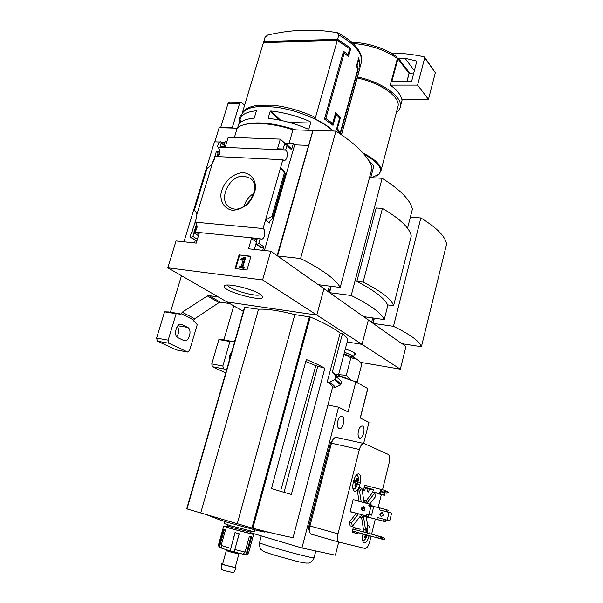 <?xml version="1.0" encoding="UTF-8"?>
<svg xmlns="http://www.w3.org/2000/svg" width="603" height="603" viewBox="0 0 603 603"><rect width="100%" height="100%" fill="white"/><g stroke="black" fill="none" stroke-linecap="round" stroke-linejoin="round"><path stroke-width="0.9" d="M216.974 156.561L218.067 152.966L219.703 153.041M194.098 232.019L196.57 223.841M183.983 241.788L214.464 141.826L219.266 142.007M214.819 141.841L219.13 127.685L237.19 128.198C243.657 121.354 268.802 121.791 292.975 129.773L313.04 130.459L277.546 255.958L300.573 258.514L335.931 131.107C356.757 144.592 368.81 156.893 372.074 168.011L340.205 287.443L318.226 284.669L277.546 255.958M262.614 279.928L316.816 315.052L226.992 301.952L167.815 267.8L262.614 279.928L270.792 251.195L248.519 248.783L251.459 238.63L257.082 239.203L256.004 242.949L256.448 244.313L257.262 244.464L258.83 243.243L260.142 238.675L192.229 231.831L191.52 232.11L190.299 236.12L190.985 237.514L192.885 236.391L193.978 232.803L199.178 233.331L196.224 243.115L176.053 240.929L167.815 267.8M260.142 238.675L260.85 239.074C264.385 240.484 266.503 230.361 263.066 228.529L282.875 159.72L215.113 156.471L213.507 161.747L212.904 161.717L196.216 216.65L196.819 216.711L195.161 222.153C197.89 225.53 197.686 228.831 194.558 232.065M218.384 147.501L217.947 147.124C220.374 150.207 220.359 153.373 217.917 156.607M213.251 161.732L216.334 151.579L218.067 152.966M216.334 151.579L219.794 151.737M191.867 232.14L195.621 220.653M196.729 217.005L196.216 216.65M243.582 172.669C250.991 173.664 255.747 179.807 255.529 188.309C254.443 194.143 251.798 199.427 247.577 204.153C242.73 208.027 237.695 210.063 232.457 210.259C225.07 209.045 220.555 202.766 220.894 194.4C222.424 182.943 233.255 172.518 243.582 172.669M263.066 228.529L195.161 222.153M195.297 240.378L194.52 242.934M224.979 142.225L221.15 142.082M243.363 311.404L226.992 301.952L316.816 315.052L323.947 288.701L318.655 284.722M250.954 256.23L239.067 254.888L235.08 268.554L246.974 270.016L250.954 256.23M282.875 159.72L283.794 160.292C287.081 161.529 288.807 152.054 285.686 149.936L217.947 147.124M285.686 149.936L286.953 145.557L286.146 144.23L284.134 145.444L283.093 149.039L277.493 148.813L280.305 139.112L228.175 137.311L225.349 146.672L220.155 146.461L221.195 143.017L220.902 141.871L220.065 141.735L218.618 142.919L217.457 146.748M227.007 141.17L225.311 141.11L224.248 144.622M339.421 133.361L336.587 129.012L339.61 118.128L336.059 114.397L333.014 125.341L324.482 119.062L343.522 51.278L348.044 54.707L349.702 48.783L337.273 40.491L263.421 42.617L242.285 112.965M360.187 66.541L361.612 61.453C361.981 52.725 354.383 43.906 338.833 35.004L337.409 32.758C314.517 28.658 291.234 29.441 267.551 35.11L264.996 37.378L263.843 42.602M360.202 65.674L360.157 66.647M264.785 42.579L264.913 42.135L338.803 39.994L338.479 41.155M337.273 40.491L315.083 118.881C322.929 122.756 329.012 126.803 333.338 131.032M358.212 59.705L358.732 59.697L360.014 67.687L341.502 134.763M358.732 59.697L357.112 65.531L358.295 68.855L340.303 133.956M295.711 129.849C272.737 122.62 255.107 121.037 242.836 125.1M241.961 121.399L241.019 121.859L239.821 120.804L238.69 124.58M239.821 120.804L239.994 119.997C240.733 114.909 246.212 111.819 256.441 110.733L254.255 118.105C244.027 119.115 238.562 122.123 237.853 127.12M270.144 111.412L268.245 117.864L268.599 118.407C281.887 119.907 295.003 123.457 307.952 129.05L308.924 128.921L310.764 122.454L310.07 121.58C297.158 115.964 284.058 112.422 270.785 110.967L270.144 111.412L279.325 120.05M270.792 251.195L277.116 255.657L312.912 130.331M308.321 145.391L294.648 144.871L293.314 143.635L284.933 143.326L280.305 139.112M286.953 145.557L291.558 149.748L291.249 148.587L286.779 144.516M291.558 149.748L293.314 143.635M284.933 143.326L284.518 144.758M283.885 170.868L280.523 167.883L284.405 172.865L285.483 173.732L283.87 170.92M265.478 220.14L269.353 223.042L269.669 221.369L272.594 218.143L272.797 217.08L271.923 216.417L265.478 220.14M262.742 250.32L263.775 246.733L262.215 247.939L261.227 247.652M255.981 243.695L254.33 249.408M196.993 214.095L194.452 209.799L207.04 168.501L212.143 164.242M195.817 240.71L196.88 240.936M234.386 137.522L237.19 128.198M289.041 143.476L292.975 129.773M313.04 130.459L335.931 131.107M259.705 294.023C251.165 288.347 225.077 282.506 224.391 286.063C221.316 291.128 266.895 303.43 262.358 296.307L259.705 294.023M300.573 258.514C322.733 269.805 335.939 279.453 340.205 287.443M250.871 256.516L239.067 254.888M239.595 255.235L235.69 268.629M244.2 257.187L240.876 259.049L240.906 259.757L243.499 258.687L241.17 266.707L239.753 266.534L239.451 267.559L243.416 268.041L243.718 267.008L242.293 266.843L245.067 257.285L244.2 257.187M242.896 266.91L245.587 257.632L245.067 257.285M239.451 267.559L243.944 268.38L244.245 267.355L243.718 267.008M243.944 268.38L243.416 268.041M240.906 259.757L241.434 260.104L242.708 259.667L242.187 259.32M242.708 259.667L243.295 259.38M294.648 144.871L264.423 250.501M251.459 238.63L256.267 242.014M193.978 232.803L198.455 235.72M284.405 172.865L271.923 216.417M244.245 176.212L249.951 178.156C263.745 186.719 244.833 215.708 230.648 207.764C216.809 201.99 228.771 174.448 244.245 176.212M244.17 206.264C245.655 200.603 248.911 196.299 253.946 193.337M242.617 112.482C244.516 109.836 246.891 107.055 257.767 105.239L272.232 105.148C285.656 106.49 299.442 110.296 313.605 116.583L314.811 118.874C322.68 122.748 328.778 126.796 333.112 131.032M349.16 48.323L350.833 48.285L337.612 39.301L263.76 41.479M360.33 66.541L358.725 57.85L356.456 66.036L357.805 69.353L340.167 133.165L337.409 128.409L340.424 117.54L335.698 112.55L332.645 123.502L325.831 118.474L344.162 53.154L348.519 56.576L350.833 48.285M340.974 42.602L338.803 39.994M338.833 35.004L337.612 39.301M280.727 120.336L270.785 110.967M268.87 118.437L268.245 117.864M310.598 123.02L289.651 122.522M241.584 121.391L239.994 119.997M357.654 68.855L358.295 68.855M356.592 65.539L357.112 65.531M339.316 133.142L340.167 133.165M336.76 128.394L337.409 128.409M339.097 117.517L340.424 117.54M346.288 54.745L348.044 54.707M335.193 114.382L336.059 114.397M330.776 123.457L332.645 123.502M324.655 118.444L325.831 118.474M342.986 53.185L344.162 53.154M227.58 285.038C228.439 289.297 257.466 297.648 260.428 294.49M219.394 154.33L217.675 154.247M217.472 154.941L217.442 156.584M330.843 286.259L329.185 292.402L323.947 288.701L316.816 315.052L362.034 344.366L368.335 320.02L363.88 316.681M402.156 343.725L405.962 346.574L400.332 369.187L362.034 344.366L347.155 341.984L362.034 344.366L368.335 320.02L372.752 323.14L374.041 318.128M351.572 42.15C368.606 42.994 383.651 47.803 396.691 56.569L397.385 58.453L390.247 85.106C396.962 89.907 400.746 94.588 401.606 99.141L428.454 99.352L435.328 72.707L424.618 57.179M351.21 295.478C370.453 305.073 381.458 313.108 384.232 319.582L363.526 316.628L329.54 292.651L351.21 295.478L382.136 178.292C400.324 189.741 410.409 200.038 412.399 209.188L407.53 228.266M331.243 286.312L329.54 292.651M384.232 319.582L387.963 304.937M356.855 281.345C374.365 290.525 384.608 298.372 387.571 304.884L393.586 305.683L411.254 236.067C409.769 228.047 400.158 218.836 382.438 208.434L376.189 207.967L356.855 281.345L363.134 282.106L382.438 208.434M324.859 368.245L291.339 494.498L271.456 488.603L306.316 359.501C313.907 362.667 320.087 365.576 324.859 368.245L315.821 365.697L280.915 489.907M317.804 366.051L284.073 492.312M327.256 381.887L329.607 382.332L335.019 379.34L335.6 376.001L332.321 372.059L342.489 333.482L340.145 333.12L327.256 381.887C330.248 383.855 332.057 385.513 332.69 386.87L293.118 537.522C289.749 537.326 276.317 534.228 252.823 528.243L186.711 508.834L244.554 307.266L258.521 309.241C266.647 308.736 278.744 310.522 294.829 314.608L310.236 316.99C324.339 323.004 334.311 328.379 340.145 333.12M335.6 376.001L341.456 381.36L340.846 384.518L335.26 387.367L332.69 386.877L293.118 537.529M335.26 387.367C334.529 385.988 332.645 384.307 329.607 382.332M337.936 377.139L347.758 339.677C347.14 337.899 345.383 335.833 342.489 333.482M369.518 177.576L382.136 178.292M337.348 376.46L332.321 372.059M258.521 309.241L200.731 512.957M294.829 314.608L237.265 523.69M215.377 518.286L226.17 521.972L255.28 529.954C263.654 532.057 266.571 532.6 264.031 531.59M315.821 365.697L305.774 361.536M396.322 112.678C398.787 110.937 400.166 108.804 400.452 106.294C402.201 96.51 381.556 81.955 357.458 76.95M397.558 108.005L398.138 105.819C399.804 96.503 380.048 82.671 357.172 77.998M376.415 175.986L379.166 174.161L381.043 170.423C381.088 164.988 375.074 159.184 362.998 153.011M371.576 177.697L378.609 174.448C383.312 168.991 378.488 162.282 364.122 154.315M370.739 177.644L373.875 165.87L368.327 160.029M363.134 282.106C381.48 291.422 391.633 299.276 393.586 305.683M390.247 85.106L417.585 85.091L428.454 99.352M417.585 85.091L424.693 57.873L424.113 56.818C413.296 54.398 402.284 53.124 391.061 52.996M405.05 58.25L398.477 58.363L397.927 58.8L391.942 81.171L411.706 81.111L416.824 61.091L405.05 58.25L414.427 70.77M413.862 72.925L409.03 73.385L406.987 81.126M250.946 533.406L253.592 534.477L230.346 528.469L223.675 526.155L226.562 526.683M243.092 554.21L233.338 551.82L234.326 551.406L239.233 533.813L234.997 532.637L230.293 550.283L235.14 532.683M249.356 536.406L245.097 552.077L243.099 554.217L244.841 554.496C246.28 555.099 247.562 554.459 248.677 552.597L247.373 552.506L251.617 536.889L249.356 536.406M221.987 548.323L231.047 551.18L221.934 548.315L221.293 547.464L221.173 545.421L225.507 529.788L223.653 529.14L219.326 544.713L219.545 546.778L224.369 529.404M221.859 548.263L219.545 546.778M243.122 554.21L231.092 551.195L230.293 550.283M244.841 554.496L246.152 554.18L247.373 552.506M254.308 531.838L231.062 525.869L224.391 523.592L224.942 521.61M250.207 532.087L232.796 527.64L227.738 525.929L227.022 524.625M251.127 533.73L231.74 528.778L226.291 526.849L227.776 525.974M238.878 553.984L229.125 551.632L226.321 550.562L225.808 549.627M235.178 567.521L225.379 565.245L222.613 564.061L226.329 550.577M235.238 567.295L236.135 567.868L224.821 565.154L221.603 563.79L222.673 563.835M233.745 572.752L223.932 570.506L221.158 569.292L221.595 563.858M218.422 297.008L208.796 295.576L207.342 295.945L182.234 312.233L181.043 314.261L176.151 313.688L168.162 340.152L168.915 343.25L187.654 352.031L189.628 350.313L197.249 324.602L193.571 320.781L194.731 318.783L219.025 302.585L220.434 302.224L229.735 303.535M196.91 224.821L194.739 231.967M181.488 275.692L170.415 312.218L169.443 312.083M239.655 121.361L239.074 120.238M240.68 102.111L229.517 101.99L228.085 103.256L220.826 127.112L221.188 127.746M180.124 313.779L168.591 311.947L164.589 311.849L156.599 338.087L157.36 341.162L176.513 349.981M176.151 313.688L164.589 311.849M176.822 336.76C179.061 333.014 179.234 329.555 177.32 326.396M187.654 327.406L181.586 324.376C176.558 322.371 173.001 335.743 178.043 337.778L184.088 340.68C189.041 342.632 192.553 329.509 187.654 327.406L177.832 325.763M241.396 114.969C239.519 116.703 238.773 119.371 239.172 122.974M244.614 105.208L241.027 102.111L239.602 103.392L232.351 127.437L232.705 128.07M232.351 127.437L220.826 127.112M329.396 286.078L327.926 291.513M400.332 369.187L360.24 362.32M401.862 343.68L373.046 323.351L393.473 326.329L420.856 217.962C436.956 227.836 445.527 236.58 446.567 244.207L421.407 346.725L401.862 343.68M374.38 318.18L373.046 323.351M353.976 355.212L355.544 353.976C354.572 352.604 351.165 350.931 345.323 348.971M410.372 217.14L420.856 217.962M393.473 326.329C410.424 334.612 419.733 341.404 421.407 346.725M355.061 381.526L357.293 381.556L361.725 364.363L359.252 361.197L356.848 359.222L350.871 357.767L343.936 354.247M358.499 360.466L356.848 359.222C354.089 357.571 349.808 355.838 344.004 354.006M353.509 357.24L352.031 355.423L344.471 352.212M354.481 352.959L353.448 357.481M335.358 374.365L346.303 375.315L350.403 379.747M350.871 357.767L346.303 375.315M357.293 381.556L356.124 381.993M350.162 379.732L338.411 375.337M367.649 389.357L367.724 388.566L355.845 381.835L338.253 375.955M350.147 511.615L368.132 516.432L368.621 514.442L367.905 514.216M370.626 506.369L371.086 504.515L353.132 499.744M368.132 516.432L366.232 515.851L367.137 513.96L368.953 514.442L370.928 506.452L369.157 505.992L369.202 503.882M367.664 517.035L385.34 521.738L383.576 521.188L384.043 519.258L385.023 519.567L384.91 520.05L385.423 519.673L387.186 520.14L389.063 512.437L387.337 511.985L387.02 511.397L387.797 511.653L388.151 510.213L379.724 507.907L379.257 509.821L386.9 511.872L385.928 511.555L386.395 509.633M385.34 521.738L386.199 519.914L389.742 520.834L391.618 513.123L389.063 512.437M386.9 511.872L387.02 511.397M383.576 521.188L376.898 519.417L377.365 517.495L384.043 519.258M385.928 511.555L379.257 509.821M376.898 519.417L367.672 517.005M384.97 492.824L384.36 495.327L383.568 495.04L384.164 492.621L380.885 491.807M364.709 485.272L383.644 490.043L385.603 491.558L383.161 491.988L386.342 493.164L384.164 492.621M380.651 489.206L379.566 493.586L380.372 493.88L380.772 491.377L383.161 491.988M384.36 495.327L376.845 493.36L383.568 495.04M380.372 493.88L372.805 491.897L373.408 489.47L364.227 487.194M379.566 493.586L372.805 491.897M365.893 485.558L364.74 485.136L363.473 490.201L364.709 490.638L365.433 487.752L368.079 488.716L367.363 491.588L368.576 492.025L369.322 489.033M365.433 487.752L364.159 487.443M369.556 514.638L368.614 514.457M369.541 514.706L368.327 514.351M367.83 516.356L367.626 517.193L369.79 517.6M355.416 500.332L353.154 499.653M355.438 500.241L353.2 499.495L350.087 511.826L352.423 512.218M359.727 485.016L360.338 482.581C361.272 478.036 360.828 475.156 359.004 473.958C356.931 473.634 355.22 475.714 353.871 480.184L353.245 482.649C352.303 487.209 352.74 490.088 354.564 491.287C356.659 491.596 358.378 489.508 359.727 485.016L357.669 484.503M363.036 533.949L362.87 534.605C361.981 538.901 362.35 541.6 363.978 542.692C365.998 542.956 367.687 540.808 369.028 536.255L369.179 535.652M369.669 533.655C370.483 529.464 370.099 526.849 368.501 525.793L367.664 525.733M364.257 529.781L363.526 531.959M359.727 530.911L360.149 529.215L353.328 527.316L352.099 532.238L358.936 534.062L359.23 532.894M382.521 489.764L389.236 462.509C390.096 458.257 389.719 455.536 388.113 454.353L364.272 443.582C362.29 443.265 360.654 445.24 359.365 449.491L337.997 533.851C337.062 538.26 337.469 541.034 339.218 542.187L364.89 548.413C366.828 548.413 368.418 546.273 369.662 541.991L371.094 536.188M371.584 534.183L375.307 519.07M378.141 507.568L381.337 494.573M365.546 500.859L363.752 500.392M369.729 504.063L375.398 496.782L374.832 492.93L372.707 492.395L365.968 500.965M361.649 517.894L363.481 529.57L365.614 530.15L367.89 527.15L366.172 516.047M358.468 513.824L351.662 522.507L352.303 526.442L360.164 516.341L361.499 517.841L359.742 517.374M356.305 513.251L349.491 521.919L350.139 525.846L352.303 526.442M374.832 492.93L367.317 502.518L365.953 500.965L363.903 501.372L361.875 488.257L359.712 487.721L357.36 490.638L359.034 501.266M372.624 506.143L370.875 505.367M352.898 529.035L383.478 537.461L384.571 538.23L380.222 537.047L377.079 535.713L376.589 537.71L379.95 538.162L380.222 537.047M383.478 537.461L352.898 529.042M379.95 538.162L384.299 539.338L384.571 538.23M384.299 539.338L382.995 539.436L352.408 531.002M361.875 488.257L359.531 491.181L361.189 501.824M359.531 491.181L357.36 490.638M351.662 522.507L349.491 521.919M361.499 517.841L363.617 517.389L365.614 530.15M337.816 421.105C336.994 425.085 337.439 427.617 339.142 428.703C342.79 430.354 345.881 417.246 342.112 416.183C340.348 415.904 338.916 417.54 337.816 421.105M358.453 430.844C357.677 434.673 358.069 437.085 359.637 438.102C362.998 439.64 365.938 427.03 362.456 426.057C360.828 425.808 359.494 427.406 358.453 430.844M367.724 388.566L360.232 417.977L368.968 422.341L363.632 443.439M338.705 542.037L335.381 555.19L301.952 547.984L250.569 532.72M355.845 381.835L348.089 411.917L338.592 407.176L301.952 547.984M333.165 439.301L330.444 443.19L309 525.665C308.435 528.175 308.615 529.924 309.55 530.926M338.592 407.176L327.926 405.02M363.835 443.484L336.504 437.439C334.446 437.107 332.766 439.029 331.469 443.205L309.972 525.967C309.045 530.286 309.482 533.029 311.291 534.183L339.316 542.225M360.707 514.434L362.275 516.236M367.348 503.121L364.461 502.661M363.692 506.965L362.735 510.44M362.87 515.037L364.114 516.726L366.277 515.942M367.31 514.57L367.581 514.095M368.275 503.648L366.616 503.219M365.019 507.734L364.174 510.53M355.461 529.736L355.883 528.04L360.149 529.215M352.107 532.193L354.677 532.879L354.971 531.718M354.677 532.879L358.936 534.062M355.883 528.04L353.328 527.331M374.538 535.004L371.697 534.22L374.538 535.004M365.923 532.622L366.127 530.233L366.903 530.452L366.707 532.833M367.031 535.057L366.164 535.193L365.071 537.868L364.287 537.657L365.38 534.989L363.903 534.19M356.735 478.262L357.556 478.571L357.255 481.511L358.069 481.865L357.594 483.749L356.78 483.402L355.642 486.139L354.82 485.845L355.951 483.101L354.3 482.543L354.775 480.644L356.433 481.202L356.735 478.262M366.164 535.193L366.925 535.396M366.127 530.241L366.903 530.452M363.797 534.544L365.38 534.989M364.287 537.65L365.071 537.868M354.7 481.036L358.069 481.865M354.73 480.893L357.255 481.511M356.727 478.367L357.556 478.571M354.745 480.795L356.433 481.202M355.921 483.191L356.78 483.402M372.669 505.962L370.837 505.495M364.31 506.874L362.328 508.502L363.149 510.809M368.953 514.442L371.591 515.158L366.609 514.351M368.832 505.374L369.797 506.158M371.591 515.158L373.574 507.161L370.928 506.452M365.116 509.181L362.938 510.786C360.798 508.992 361.046 507.605 363.677 506.626L365.116 509.181M366.232 515.851L350.155 511.585M381.503 516.62C380.116 514.789 380.485 513.515 382.611 512.814M387.933 512.143L387.797 511.653M387.186 520.14L389.742 520.834M383.433 515.052L381.322 516.598C379.227 514.856 379.46 513.522 382.016 512.58L383.433 515.052M379.709 507.975L370.8 505.668M386.342 493.164L388.769 492.734L386.817 491.226L383.644 490.043M388.769 492.734L385.603 491.558M373.272 490.013L368.079 488.724M233.753 305.857L223.932 339.783L222.997 339.677M235.155 340.002L234.085 341.856L222.273 339.549L218.851 339.595L211.781 363.933L212.399 366.73L225.718 372.91M223.939 339.768L223.012 339.625M233.308 341.449L229.916 341.502L218.851 339.595M230.685 355.574L230.338 353.901M231.71 352.009C229.751 354.18 228.959 356.931 229.344 360.27M229.916 341.502L222.846 366.029L223.457 368.848L226.472 370.257M372.737 317.947L371.606 322.334M332.999 131.024C322.801 120.954 299.141 110.718 277.885 107.47C255.122 104.734 242.888 107.718 241.177 116.432M269.903 221.113L269.353 223.042M258.83 243.243L263.775 246.733M257.262 244.464L262.215 247.939M256.788 244.411L261.747 247.886M221.195 143.017L225.409 146.469M192.885 236.391L197.377 239.285M191.422 237.559L196.676 240.936M190.985 237.514L196.246 240.891M285.257 173.589L272.797 217.08M397.385 58.453C384.865 49.83 370.069 44.833 353.004 43.461M340.394 385.053C339.557 383.614 337.612 381.895 334.582 379.89M340.846 384.518C339.994 383.071 338.057 381.345 335.019 379.34M341.524 381.903C340.687 380.433 338.75 378.684 335.728 376.656M244.886 307.229L187.02 508.932M309.399 316.756L251.956 528.002M310.236 316.99L252.823 528.243M407.907 78.081L408.608 75.006M424.693 57.873L435.328 72.707M397.927 58.8L409.03 73.385M398.477 58.363L409.573 72.955M230.663 548.383L221.173 545.421M245.097 552.077L234.914 549.567M248.707 552.484L253.592 534.477M219.326 544.713L218.663 544.2L223.66 526.231M246.152 554.18L250.893 536.745M234.326 551.406L239.157 533.791M208.796 295.576L220.434 302.224M207.342 295.945L219.025 302.585M182.234 312.233L194.731 318.783M181.239 313.59L193.767 320.118M239.602 103.392L228.085 103.256M168.162 340.152L156.599 338.087M168.915 343.25L157.36 341.162M187.548 351.994L176.151 349.891M182.008 324.55L180.357 324.271M240.107 119.326L239.195 119.304M327.949 291.453L318.618 284.865M384.91 520.05L385.686 520.291M381.254 489.425L380.772 491.377M309.98 525.944L309 525.665M331.416 443.409L330.444 443.19M337.997 533.851L309.972 525.967M359.365 449.491L331.469 443.205M261.25 535.894L259.569 542.572C259.162 542.911 263.534 544.471 272.699 547.268C289.244 552.31 313.56 558.506 313.982 557.82L314.02 557.7M367.069 535.713L369.028 536.255M358.325 482.091L360.338 482.581M362.493 540.024C363.473 540.763 364.566 540.243 365.78 538.479L367.242 535.117M367.257 527.987L367.845 530.866L367.197 528.062M352.838 488.121C354.021 489.252 355.325 488.694 356.765 486.44L358.566 479.408C358.446 476.566 357.647 475.179 356.169 475.247M385.46 519.68L386.237 519.922M367.174 513.967L368.018 514.231M381.887 489.613L381.413 491.558M234.266 341.23L234.733 341.471M222.846 366.029L211.781 363.933M223.457 368.848L212.399 366.73M371.621 322.281L363.85 316.794M360.149 66.752L341.396 134.688M256.448 244.313L261.408 247.788M221.03 141.976L225.628 145.753M190.714 237.439L195.975 240.816M285.483 173.732L272.948 217.502M251.572 179.581L249.951 178.156M360.466 65.599L361.612 61.453C361.438 53.486 360.127 53.358 358.725 50.328L354.391 44.841C350.268 40.589 344.878 36.67 338.238 33.097M226.019 285.204L224.391 286.063M244.554 307.266L186.711 508.834M207.409 515.068L221.874 520.683M255.28 529.954L269.737 532.487M408.638 74.878L407.1 81.126M402.344 99.148L400.452 106.294M398.138 105.819L381.043 170.423M378.609 174.448L379.166 174.161M220.592 547.773C219.13 547.486 218.474 546.333 218.625 544.313M254.85 529.849L254.293 531.899M250.102 532.148L251.436 531.356M250.237 532.125L251.134 533.761M238.78 554.044L239.753 553.471M238.863 554.029L235.155 567.581M233.715 572.827L236.135 567.868M187.654 352.031L176.264 349.928M181.586 324.376L180.81 324.248M339.218 542.187L311.291 534.183M361.958 516.153L364.114 516.726M259.531 542.708C258.687 542.655 260.255 550.004 261.114 549.454C263.202 550.863 259.81 550.471 274.079 555.062L296.616 561.28C305.065 563.36 306.543 563.127 307.997 563.051C309.769 563.79 314.449 558.664 313.982 557.82L315.866 550.984M341.697 416.1L342.112 416.183M358.597 473.852L359.004 473.958M362.652 540.785C363.247 541.125 364.287 540.356 365.78 538.479M367.679 533.105L367.845 530.866M353.049 489.169C353.908 489.576 355.144 488.664 356.765 486.44L358.566 479.408C358.28 476.423 357.654 474.855 356.69 474.689M385.423 519.673L386.199 519.914M367.137 513.96L367.973 514.223M382.016 512.58L382.453 512.723M363.677 506.626L364.129 506.769M367.792 388.807L360.345 418.03"/></g></svg>
